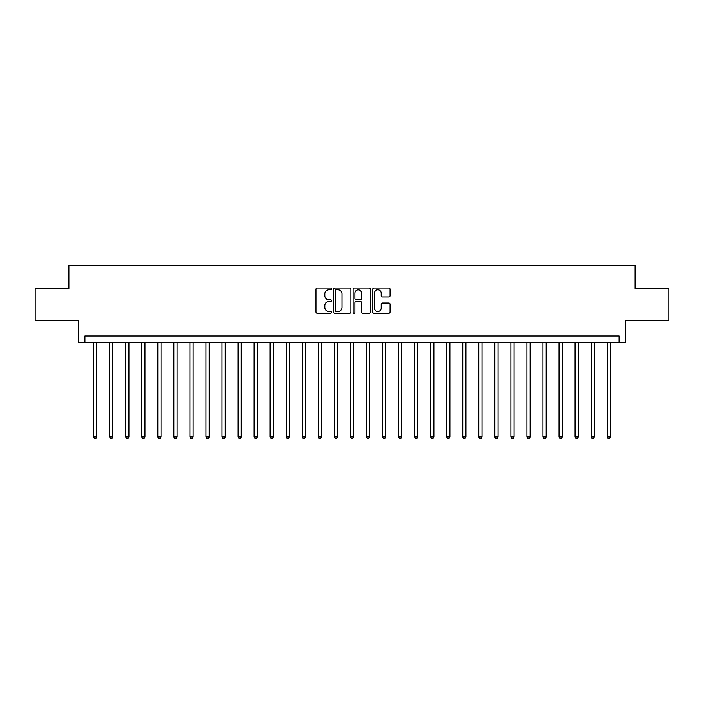 <?xml version="1.0" encoding="UTF-8"?>
<svg xmlns="http://www.w3.org/2000/svg" width="704" height="704" viewBox="0 0 704 704"><rect width="100%" height="100%" fill="white"/><g stroke="black" fill="none" stroke-linecap="round" stroke-linejoin="round"><path stroke-width="1.06" d="M331.461 288.922A0.88 0.88 0 0 0 330.572 288.042L317.187 288.042A1.258 1.258 0 0 0 315.929 289.3L315.929 311.986A1.258 1.258 0 0 0 317.187 313.245L330.572 313.245A0.88 0.88 0 0 0 331.461 312.365A0.88 0.88 0 0 0 330.572 311.485L328.847 311.485A4.03 4.03 0 0 1 324.808 307.446L324.808 305.562A4.03 4.03 0 0 1 328.847 301.523L330.572 301.523A0.88 0.88 0 0 0 331.461 300.643A0.88 0.88 0 0 0 330.572 299.763L328.847 299.763A4.03 4.03 0 0 1 324.808 295.733L324.808 293.841A4.03 4.03 0 0 1 328.847 289.81L330.572 289.81A0.88 0.88 0 0 0 331.461 288.922M388.828 296.93A1.258 1.258 0 0 0 390.086 295.662L390.086 289.3A1.258 1.258 0 0 0 388.828 288.042L373.956 288.042A1.258 1.258 0 0 0 372.698 289.3L372.698 311.986A1.258 1.258 0 0 0 373.956 313.245L388.828 313.245A1.258 1.258 0 0 0 390.086 311.986L390.086 304.295A1.258 1.258 0 0 0 388.828 303.037L382.466 303.037A1.258 1.258 0 0 0 381.207 304.295L381.207 308.114A3.37 3.37 0 0 1 377.837 311.485A3.37 3.37 0 0 1 374.466 308.114L374.466 293.181A3.37 3.37 0 0 1 377.837 289.81A3.37 3.37 0 0 1 381.207 293.181L381.207 295.662A1.258 1.258 0 0 0 382.466 296.93L388.828 296.93M619.054 342.373L625.469 342.373L625.469 320.549L668.8 320.549L668.8 288.446L635.096 288.446L635.096 265.338L68.904 265.338L68.904 288.446L35.2 288.446L35.2 320.549L78.531 320.549L78.531 342.373L619.054 342.373L619.054 335.949L84.946 335.949L84.946 342.373M350.9 289.3A1.258 1.258 0 0 0 349.633 288.042L334.77 288.042A1.258 1.258 0 0 0 333.502 289.3L333.502 311.986A1.258 1.258 0 0 0 334.77 313.245L349.633 313.245A1.258 1.258 0 0 0 350.9 311.986L350.9 289.3M354.367 288.042L369.23 288.042A1.258 1.258 0 0 1 370.498 289.3L370.498 311.986A1.258 1.258 0 0 1 369.23 313.245L362.868 313.245A1.258 1.258 0 0 1 361.61 311.986L361.61 302.79A1.258 1.258 0 0 0 360.351 301.523L356.127 301.523A1.258 1.258 0 0 0 354.869 302.79L354.869 312.365A0.88 0.88 0 0 1 353.989 313.245A0.88 0.88 0 0 1 353.1 312.365L353.1 289.3A1.258 1.258 0 0 1 354.367 288.042M336.151 289.81A0.88 0.88 0 0 0 335.271 290.69L335.271 310.596A0.88 0.88 0 0 0 336.151 311.485L337.982 311.485A4.03 4.03 0 0 0 342.012 307.446L342.012 293.841A4.03 4.03 0 0 0 337.982 289.81L336.151 289.81M361.61 293.242A3.37 3.37 0 0 0 358.239 289.872A3.37 3.37 0 0 0 354.869 293.242L354.869 298.505A1.258 1.258 0 0 0 356.127 299.763L360.351 299.763A1.258 1.258 0 0 0 361.61 298.505L361.61 293.242M93.614 342.373L93.614 436.99L96.826 436.99L96.826 342.373M96.826 436.99L95.867 438.662L94.582 438.662L93.614 436.99M109.666 342.373L109.666 436.99L112.878 436.99L112.878 342.373M112.878 436.99L111.91 438.662L110.625 438.662L109.666 436.99M125.717 342.373L125.717 436.99L128.92 436.99L128.92 342.373M128.92 436.99L127.961 438.662L126.676 438.662L125.717 436.99M141.759 342.373L141.759 436.99L144.971 436.99L144.971 342.373M144.971 436.99L144.012 438.662L142.727 438.662L141.759 436.99M157.81 342.373L157.81 436.99L161.022 436.99L161.022 342.373M161.022 436.99L160.054 438.662L158.778 438.662L157.81 436.99M173.862 342.373L173.862 436.99L177.074 436.99L177.074 342.373M177.074 436.99L176.106 438.662L174.821 438.662L173.862 436.99M189.913 342.373L189.913 436.99L193.116 436.99L193.116 342.373M193.116 436.99L192.157 438.662L190.872 438.662L189.913 436.99M205.955 342.373L205.955 436.99L209.167 436.99L209.167 342.373M209.167 436.99L208.208 438.662L206.923 438.662L205.955 436.99M222.006 342.373L222.006 436.99L225.218 436.99L225.218 342.373M225.218 436.99L224.25 438.662L222.966 438.662L222.006 436.99M238.058 342.373L238.058 436.99L241.261 436.99L241.261 342.373M241.261 436.99L240.302 438.662L239.017 438.662L238.058 436.99M254.1 342.373L254.1 436.99L257.312 436.99L257.312 342.373M257.312 436.99L256.353 438.662L255.068 438.662L254.1 436.99M270.151 342.373L270.151 436.99L273.363 436.99L273.363 342.373M273.363 436.99L272.395 438.662L271.119 438.662L270.151 436.99M286.202 342.373L286.202 436.99L289.414 436.99L289.414 342.373M289.414 436.99L288.446 438.662L287.162 438.662L286.202 436.99M302.254 342.373L302.254 436.99L305.457 436.99L305.457 342.373M305.457 436.99L304.498 438.662L303.213 438.662L302.254 436.99M318.296 342.373L318.296 436.99L321.508 436.99L321.508 342.373M321.508 436.99L320.549 438.662L319.264 438.662L318.296 436.99M334.347 342.373L334.347 436.99L337.559 436.99L337.559 342.373M337.559 436.99L336.591 438.662L335.306 438.662L334.347 436.99M350.398 342.373L350.398 436.99L353.602 436.99L353.602 342.373M353.602 436.99L352.642 438.662L351.358 438.662L350.398 436.99M366.441 342.373L366.441 436.99L369.653 436.99L369.653 342.373M369.653 436.99L368.694 438.662L367.409 438.662L366.441 436.99M382.492 342.373L382.492 436.99L385.704 436.99L385.704 342.373M385.704 436.99L384.736 438.662L383.451 438.662L382.492 436.99M398.543 342.373L398.543 436.99L401.746 436.99L401.746 342.373M401.746 436.99L400.787 438.662L399.502 438.662L398.543 436.99M414.586 342.373L414.586 436.99L417.798 436.99L417.798 342.373M417.798 436.99L416.838 438.662L415.554 438.662L414.586 436.99M430.637 342.373L430.637 436.99L433.849 436.99L433.849 342.373M433.849 436.99L432.881 438.662L431.605 438.662L430.637 436.99M446.688 342.373L446.688 436.99L449.9 436.99L449.9 342.373M449.9 436.99L448.932 438.662L447.647 438.662L446.688 436.99M462.739 342.373L462.739 436.99L465.942 436.99L465.942 342.373M465.942 436.99L464.983 438.662L463.698 438.662L462.739 436.99M478.782 342.373L478.782 436.99L481.994 436.99L481.994 342.373M481.994 436.99L481.034 438.662L479.75 438.662L478.782 436.99M494.833 342.373L494.833 436.99L498.045 436.99L498.045 342.373M498.045 436.99L497.077 438.662L495.792 438.662L494.833 436.99M510.884 342.373L510.884 436.99L514.087 436.99L514.087 342.373M514.087 436.99L513.128 438.662L511.843 438.662L510.884 436.99M526.926 342.373L526.926 436.99L530.138 436.99L530.138 342.373M530.138 436.99L529.179 438.662L527.894 438.662L526.926 436.99M542.978 342.373L542.978 436.99L546.19 436.99L546.19 342.373M546.19 436.99L545.222 438.662L543.946 438.662L542.978 436.99M559.029 342.373L559.029 436.99L562.241 436.99L562.241 342.373M562.241 436.99L561.273 438.662L559.988 438.662L559.029 436.99M575.08 342.373L575.08 436.99L578.283 436.99L578.283 342.373M578.283 436.99L577.324 438.662L576.039 438.662L575.08 436.99M591.122 342.373L591.122 436.99L594.334 436.99L594.334 342.373M594.334 436.99L593.375 438.662L592.09 438.662L591.122 436.99M607.174 342.373L607.174 436.99L610.386 436.99L610.386 342.373M610.386 436.99L609.418 438.662L608.133 438.662L607.174 436.99"/></g></svg>
